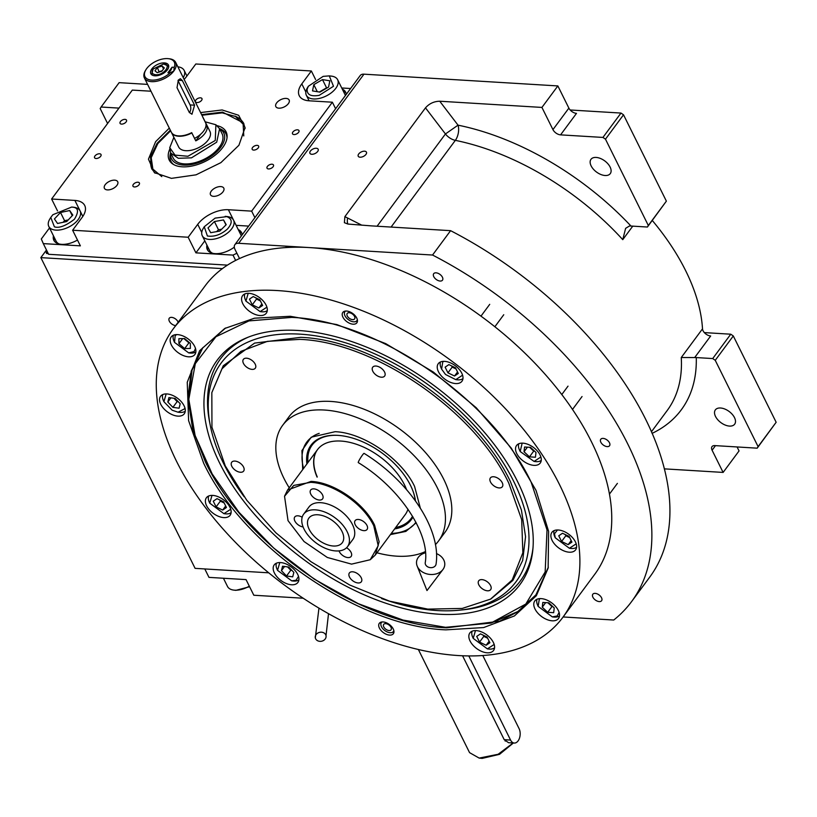 <?xml version="1.0" encoding="UTF-8"?>
<svg xmlns="http://www.w3.org/2000/svg" width="817" height="817" viewBox="0 0 817 817"><rect width="100%" height="100%" fill="white"/><g stroke="black" fill="none" stroke-linecap="round" stroke-linejoin="round"><path stroke-width="1.23" d="M46.477 250.022L40.85 257.621L195.1 568.356L268.722 572.819M603.12 438.392A5.464 3.145 -143.5 0 0 600.781 439.26A5.464 3.145 -143.5 0 0 601.853 443.723A5.464 3.145 -143.5 0 0 607.205 446.613A5.464 3.145 -143.5 0 0 609.543 445.755A5.464 3.145 -143.5 0 0 608.471 441.292A5.464 3.145 -143.5 0 0 603.12 438.392M436.053 272.827A5.464 3.145 -143.5 0 0 433.704 273.685A5.464 3.145 -143.5 0 0 434.787 278.148A5.464 3.145 -143.5 0 0 440.128 281.048A5.464 3.145 -143.5 0 0 442.477 280.19A5.464 3.145 -143.5 0 0 441.405 275.717A5.464 3.145 -143.5 0 0 436.053 272.827M595.164 593.367A5.464 3.145 -143.5 0 0 592.825 594.225A5.464 3.145 -143.5 0 0 593.898 598.687A5.464 3.145 -143.5 0 0 599.249 601.588A5.464 3.145 -143.5 0 0 601.598 600.72A5.464 3.145 -143.5 0 0 600.515 596.257A5.464 3.145 -143.5 0 0 595.164 593.367M178.177 322.235A5.464 3.145 -143.5 0 0 171.611 317.364A5.464 3.145 -143.5 0 0 169.262 318.232A5.464 3.145 -143.5 0 0 170.345 322.695A5.464 3.145 -143.5 0 0 175.696 325.585M563.117 616.968L613.73 620.032A288.238 166.249 -143.5 0 0 631.521 601.68A288.238 166.249 -143.5 0 0 432.54 255.037L238.646 243.292A8.732 5.035 -143.5 0 0 234.887 244.661A8.732 5.035 -143.5 0 0 235.01 249.451L239.524 258.54M222.398 268.619L40.85 257.621M118.976 108.11L101.094 107.027L119.139 82.66L147.591 84.386M101.094 107.027L100.185 108.559L107.589 123.479M234.887 244.661L360.205 75.552A8.732 5.035 36.5 0 1 363.963 74.173L557.858 85.928L568.877 108.12A6.546 3.779 -143.5 0 0 576.496 113.369L560.574 134.866A6.546 3.779 36.5 0 1 552.946 129.617L568.877 108.12M652.283 220.467A203.076 117.127 36.5 0 1 702.508 328.853A6.546 3.779 -143.5 0 0 710.678 335.981L694.675 357.57L681.266 357.519L702.508 328.853M737.077 446.95L739.048 450.923L723.116 472.42L664.262 468.856M631.521 601.68L649.576 577.323A288.238 166.249 -143.5 0 0 450.596 230.67L432.54 255.037M360.093 157.201A4.585 2.482 153.6 0 1 358.224 156.231A4.585 2.482 153.6 0 1 359.786 152.881A4.585 2.482 153.6 0 1 364.556 151.186A4.585 2.482 153.6 0 1 366.435 152.156A4.585 2.482 153.6 0 1 364.872 155.506A4.585 2.482 153.6 0 1 360.093 157.201M311.808 154.28A4.585 2.482 153.6 0 1 309.929 153.31A4.585 2.482 153.6 0 1 311.502 149.95A4.585 2.482 153.6 0 1 316.271 148.255A4.585 2.482 153.6 0 1 318.15 149.225A4.585 2.482 153.6 0 1 316.577 152.585A4.585 2.482 153.6 0 1 311.808 154.28M450.596 230.67L371.286 225.87L347.95 224.062L344.386 222.694L344.886 216.638L425.494 107.854C429.272 103.565 434.011 101.359 439.74 101.226L541.926 107.425L552.946 129.617M557.858 85.928L541.926 107.425M570.174 109.989L620.991 113.063L602.936 137.43L560.574 134.866M620.991 113.063L623.524 114.809L666.376 201.135L647.411 227.034L630.969 226.033A13.113 7.098 -26.4 0 0 629.376 226.043L625.628 228.331L622.758 239.657A203.076 117.127 -143.5 0 0 455.345 140.361L391.088 227.065M704.346 332.601L730.766 334.204L712.71 358.561L696.268 357.57A13.113 7.098 153.6 0 0 694.675 357.57M730.766 334.204L733.298 335.95L776.15 422.266L757.185 448.176L714.824 445.602A6.546 3.779 36.5 0 0 712.005 446.633A6.546 3.779 36.5 0 0 712.097 450.228L723.116 472.42M729.499 426.086A12.01 6.924 -143.5 0 0 734.657 424.186A12.01 6.924 -143.5 0 0 732.287 414.372A12.01 6.924 -143.5 0 0 720.512 408A12.01 6.924 -143.5 0 0 715.355 409.889A12.01 6.924 -143.5 0 0 717.724 419.703A12.01 6.924 -143.5 0 0 729.499 426.086M757.185 448.176L758.094 446.633L715.243 360.317L712.71 358.561M361.819 225.196L344.886 216.638M605.111 175.512A12.01 6.924 -143.5 0 0 610.268 173.623A12.01 6.924 -143.5 0 0 607.899 163.798A12.01 6.924 -143.5 0 0 596.134 157.426A12.01 6.924 -143.5 0 0 590.977 159.325A12.01 6.924 -143.5 0 0 593.346 169.139A12.01 6.924 -143.5 0 0 605.111 175.512M647.411 227.034L648.32 225.492L605.479 139.176L602.936 137.43M623.524 114.809L605.479 139.176M439.74 101.226L458.031 125.164A10.917 5.617 -78.5 0 1 455.345 140.361A10.917 6.301 -143.5 0 1 445.449 133.957L377.086 226.217M666.376 201.135L648.32 225.492M733.298 335.95L715.243 360.317M776.15 422.266L758.094 446.633M531.152 482.204C492.283 399.533 377.485 320.519 291.689 317.394L248.93 320.918L215.913 336.757L195.314 363.636L188.809 399.339L195.1 435.471L212.134 473.87L238.86 512.167L273.644 548.003L314.32 579.161L358.336 603.692L402.995 620.072L445.531 627.313L490.792 623.116L525.791 604.069L545.164 571.951L547.022 529.927L531.152 482.204M202.902 347.562L192.036 370.091L188.809 399.013M491.385 622.952L517.845 611.514L536.238 594.562M439.035 614.221A188.421 108.671 -143.5 0 0 532.858 549.535A188.421 108.671 -143.5 0 0 298.185 330.477A188.421 108.671 36.5 0 0 246.969 337.676A188.421 108.671 36.5 0 0 236.236 490.956A188.421 108.671 36.5 0 0 439.035 614.221M533.001 547.829A186.562 107.609 36.5 0 1 462.994 609.829L459.562 610.176A183.549 105.873 -143.5 0 0 507.592 469.989A183.549 105.873 -143.5 0 0 300.002 334.143A183.549 105.873 36.5 0 0 210.275 425.453L209.612 422.072A186.562 107.609 36.5 0 1 248.552 337.043M381.58 598.544A183.549 105.873 36.5 0 0 437.218 610.554A183.549 105.873 -143.5 0 0 459.562 610.176M244.16 496.746A183.549 105.873 36.5 0 1 210.275 425.453M445.908 629.856C359.102 626.7 242.945 546.747 203.617 463.106L188.615 420.684L187.246 382.254L199.624 350.697L224.767 328.454L254.444 318.201L290.249 316.281L336.87 324.594L385.726 343.63L433.337 372.041L476.209 407.724L511.279 448.135L536.013 490.374L548.595 531.326L548.146 568.081L536.35 595.716L514.414 615.947L483.654 627.558L445.908 629.856M548.33 567.182L535.809 595.144L520.245 610.442L499.728 621.196L446.674 627.824C360.205 624.678 244.487 545.031 205.312 461.707L192.689 429.139L187.92 398.471L191.239 371.061L202.473 348.124L225.666 327.964M562.821 617.376L594.684 574.382A242.383 139.799 -143.5 0 0 546.808 376.208A242.383 139.799 -143.5 0 0 309.347 247.571A242.383 139.799 -143.5 0 0 205.2 285.766L173.337 328.761A242.383 139.799 -143.5 0 0 221.213 526.924A242.383 139.799 -143.5 0 0 458.674 655.571A242.383 139.799 -143.5 0 0 562.821 617.376A242.383 139.799 -143.5 0 0 514.955 419.203A242.383 139.799 -143.5 0 0 277.484 290.566A242.383 139.799 -143.5 0 0 173.337 328.761M389.586 635.095A8.732 5.035 36.5 0 1 381.028 630.458A8.732 5.035 36.5 0 1 379.302 623.32A8.732 5.035 36.5 0 1 383.061 621.941A8.732 5.035 36.5 0 1 391.619 626.578A8.732 5.035 36.5 0 1 393.345 633.716A8.732 5.035 36.5 0 1 389.586 635.095M353.107 324.196A8.732 5.035 36.5 0 1 344.549 319.559A8.732 5.035 36.5 0 1 342.823 312.411A8.732 5.035 36.5 0 1 346.571 311.042A8.732 5.035 36.5 0 1 355.129 315.679A8.732 5.035 36.5 0 1 356.855 322.817A8.732 5.035 36.5 0 1 353.107 324.196M291.557 584.778A14.737 8.497 -143.5 0 0 297.888 582.45A14.737 8.497 -143.5 0 0 294.978 570.399A14.737 8.497 -143.5 0 0 280.537 562.576A14.737 8.497 -143.5 0 0 274.206 564.904A14.737 8.497 -143.5 0 0 277.116 576.955A14.737 8.497 -143.5 0 0 291.557 584.778M223.766 517.6A14.737 8.497 -143.5 0 0 230.108 515.282A14.737 8.497 -143.5 0 0 227.197 503.231A14.737 8.497 -143.5 0 0 212.757 495.408A14.737 8.497 -143.5 0 0 206.415 497.727A14.737 8.497 -143.5 0 0 209.326 509.777A14.737 8.497 -143.5 0 0 223.766 517.6M177.922 416.129A14.737 8.497 -143.5 0 0 184.254 413.81A14.737 8.497 -143.5 0 0 181.343 401.76A14.737 8.497 -143.5 0 0 166.903 393.937A14.737 8.497 -143.5 0 0 160.571 396.255A14.737 8.497 -143.5 0 0 163.482 408.306A14.737 8.497 -143.5 0 0 177.922 416.129M188.543 356.815A14.737 8.497 -143.5 0 0 194.875 354.486A14.737 8.497 -143.5 0 0 191.964 342.435A14.737 8.497 -143.5 0 0 177.524 334.613A14.737 8.497 -143.5 0 0 171.192 336.941A14.737 8.497 -143.5 0 0 174.103 348.992A14.737 8.497 -143.5 0 0 188.543 356.815M259.959 315.525A14.737 8.497 -143.5 0 0 266.291 313.197A14.737 8.497 -143.5 0 0 263.38 301.146A14.737 8.497 -143.5 0 0 248.94 293.323A14.737 8.497 -143.5 0 0 242.608 295.652A14.737 8.497 -143.5 0 0 245.519 307.703A14.737 8.497 -143.5 0 0 259.959 315.525M455.62 383.561A14.737 8.497 -143.5 0 0 461.962 381.233A14.737 8.497 -143.5 0 0 459.052 369.182A14.737 8.497 -143.5 0 0 444.611 361.359A14.737 8.497 -143.5 0 0 438.269 363.688A14.737 8.497 -143.5 0 0 441.18 375.738A14.737 8.497 -143.5 0 0 455.62 383.561M533.92 465.353A14.737 8.497 -143.5 0 0 540.251 463.035A14.737 8.497 -143.5 0 0 537.341 450.984A14.737 8.497 -143.5 0 0 522.9 443.161A14.737 8.497 -143.5 0 0 516.569 445.479A14.737 8.497 -143.5 0 0 519.479 457.53A14.737 8.497 -143.5 0 0 533.92 465.353M569.255 552.2A14.737 8.497 -143.5 0 0 575.587 549.872A14.737 8.497 -143.5 0 0 572.676 537.821A14.737 8.497 -143.5 0 0 558.236 529.998A14.737 8.497 -143.5 0 0 551.904 532.327A14.737 8.497 -143.5 0 0 554.814 544.377A14.737 8.497 -143.5 0 0 569.255 552.2M552.159 620.808A14.737 8.497 -143.5 0 0 558.501 618.489A14.737 8.497 -143.5 0 0 555.591 606.439A14.737 8.497 -143.5 0 0 541.15 598.616A14.737 8.497 -143.5 0 0 534.808 600.934A14.737 8.497 -143.5 0 0 537.719 612.985A14.737 8.497 -143.5 0 0 552.159 620.808M487.218 652.803A14.737 8.497 -143.5 0 0 493.55 650.485A14.737 8.497 -143.5 0 0 490.639 638.434A14.737 8.497 -143.5 0 0 476.199 630.612A14.737 8.497 -143.5 0 0 469.867 632.93A14.737 8.497 -143.5 0 0 472.777 644.981A14.737 8.497 -143.5 0 0 487.218 652.803M299.941 339.372L267.414 341.353L240.903 351.361L221.999 368.794L211.838 392.609L211.95 427.25L225.288 465.915L246.734 500.208L275.921 532.837L310.981 561.718L349.666 584.982L389.454 601.128L427.781 609.114L462.228 608.44L490.527 599.137L512.198 579.968L522.86 552.772L521.685 519.653L508.756 483.092C474.861 411.002 374.758 342.109 299.941 339.372M490.976 598.881L512.902 580.387L522.676 560.462L525.556 536.646L521.409 509.992L510.441 481.693C476.403 409.286 375.851 340.086 300.707 337.339L254.608 343.099L223.255 365.75L211.848 392.568M302.709 469.601L301.922 450.606L311.216 437.197L335.123 431.693C363.596 432.734 401.668 458.94 414.566 486.37L420.306 508.051M416.19 522.778L405.855 531.407L390.424 534.604M438.627 540.885L444.999 532.286A97.06 55.985 36.5 0 0 443.672 479.15A97.06 55.985 -143.5 0 0 365.403 409.766A97.06 55.985 -143.5 0 0 289.034 416.711L282.662 425.31A97.06 55.985 -143.5 0 1 359.031 418.365A97.06 55.985 -143.5 0 1 437.299 487.749A97.06 55.985 36.5 0 1 438.627 540.885A97.06 55.985 36.5 0 1 435.41 544.602M425.371 551.567A97.06 55.985 36.5 0 1 376.943 552.792M289.228 487.79A97.06 55.985 36.5 0 1 283.989 478.456A97.06 55.985 -143.5 0 1 282.662 425.31M372.818 371.275A7.424 4.279 -143.5 0 0 378.802 376.576A7.424 4.279 -143.5 0 0 384.644 376.045A7.424 4.279 -143.5 0 0 384.541 371.98A7.424 4.279 -143.5 0 0 378.557 366.68A7.424 4.279 -143.5 0 0 372.715 367.211A7.424 4.279 -143.5 0 0 372.818 371.275M243.476 363.442A7.424 4.279 -143.5 0 0 249.461 368.743A7.424 4.279 -143.5 0 0 255.302 368.212A7.424 4.279 -143.5 0 0 255.2 364.147A7.424 4.279 -143.5 0 0 249.216 358.837A7.424 4.279 -143.5 0 0 243.374 359.368A7.424 4.279 -143.5 0 0 243.476 363.442M231.814 466.313A7.424 4.279 -143.5 0 0 237.798 471.613A7.424 4.279 -143.5 0 0 243.64 471.082A7.424 4.279 -143.5 0 0 243.537 467.018A7.424 4.279 -143.5 0 0 237.553 461.717A7.424 4.279 -143.5 0 0 231.711 462.248A7.424 4.279 -143.5 0 0 231.814 466.313M349.492 577.016A7.424 4.279 -143.5 0 0 355.487 582.327A7.424 4.279 -143.5 0 0 361.318 581.796A7.424 4.279 -143.5 0 0 361.226 577.731A7.424 4.279 -143.5 0 0 355.232 572.421A7.424 4.279 -143.5 0 0 349.39 572.952A7.424 4.279 -143.5 0 0 349.492 577.016M478.833 584.849A7.424 4.279 -143.5 0 0 484.828 590.16A7.424 4.279 -143.5 0 0 490.66 589.629A7.424 4.279 -143.5 0 0 490.568 585.564A7.424 4.279 -143.5 0 0 484.573 580.254A7.424 4.279 -143.5 0 0 478.731 580.785A7.424 4.279 -143.5 0 0 478.833 584.849M490.496 481.979A7.424 4.279 -143.5 0 0 496.481 487.289A7.424 4.279 -143.5 0 0 502.322 486.758A7.424 4.279 -143.5 0 0 502.22 482.694A7.424 4.279 -143.5 0 0 496.236 477.383A7.424 4.279 -143.5 0 0 490.394 477.914A7.424 4.279 -143.5 0 0 490.496 481.979M357.458 321.04A8.732 5.035 36.5 0 1 357.152 321.142L355.334 321.653A7.476 4.31 36.5 0 1 353.69 321.806A7.476 4.31 -143.5 0 1 344.376 313.534L344.335 311.655A8.732 5.035 -143.5 0 1 344.335 311.318M357.335 319.692A7.476 4.31 36.5 0 1 355.334 321.653M345.662 311.042A7.476 4.31 -143.5 0 0 344.376 313.534M352.617 319.631A4.585 2.645 -143.5 0 0 354.588 318.916A4.585 2.645 -143.5 0 0 353.679 315.168A4.585 2.645 -143.5 0 0 349.186 312.727A4.585 2.645 -143.5 0 0 347.215 313.452A4.585 2.645 -143.5 0 0 348.124 317.2A4.585 2.645 -143.5 0 0 352.617 319.631M472.083 631.224A14.195 8.19 -143.5 0 0 472.635 637.076L473.206 638.383L487.371 648.882L494.173 644.45M487.371 648.882L488.791 649.045A14.195 8.19 -143.5 0 0 489.465 649.096A14.195 8.19 -143.5 0 0 494.551 647.871M475.463 630.591L473.206 638.383M479.548 642.091L486.135 645.256L489.894 642.724L487.065 637.025L480.478 633.869L476.719 636.402L479.548 642.091L483.797 636.361L487.657 638.22M486.135 645.256L489.138 641.202M483.204 635.177L483.797 636.361M208.631 496.021A14.195 8.19 -143.5 0 0 209.183 501.863L209.755 503.18L223.919 513.668L230.721 509.246M223.919 513.668L225.339 513.832A14.195 8.19 -143.5 0 0 226.013 513.893A14.195 8.19 -143.5 0 0 231.099 512.668M212.011 495.378L209.755 503.18M216.096 506.887L222.684 510.053L226.442 507.51L223.613 501.822L217.026 498.656L213.268 501.189L216.096 506.887L220.345 501.158L224.205 503.006M222.684 510.053L225.686 505.989M219.753 499.963L220.345 501.158M244.814 293.936A14.195 8.19 -143.5 0 0 245.376 299.788L245.937 301.105L260.102 311.594L266.904 307.172M260.102 311.594L261.522 311.757A14.195 8.19 -143.5 0 0 262.196 311.818A14.195 8.19 -143.5 0 0 267.282 310.583M248.194 293.303L245.937 301.105M252.279 304.812L258.866 307.968L262.625 305.435L259.806 299.737L253.209 296.581L249.451 299.114L252.279 304.812L256.528 299.073L260.388 300.932M258.866 307.968L261.869 303.914M255.935 297.888L256.528 299.073M540.405 598.595L539.302 599.147L538.148 606.388L552.312 616.886L557.194 615.977L559.114 612.454M537.024 599.229A14.195 8.19 -143.5 0 0 537.576 605.08L538.148 606.388M552.312 616.886L553.732 617.039A14.195 8.19 -143.5 0 0 559.298 616.008A14.195 8.19 -143.5 0 0 559.492 615.875M547.707 612.311L553.681 612.679L554.222 607.919L548.789 602.813L542.815 602.446L542.274 607.205L547.707 612.311L551.955 606.582L552.854 606.633M547.89 602.752L551.955 606.582M542.274 607.205L545.664 602.619M557.5 529.978L554.498 533.746L555.243 537.78L569.408 548.268L576.21 543.846M554.12 530.611A14.195 8.19 -143.5 0 0 553.834 531.877A14.195 8.19 -143.5 0 0 554.672 536.463L555.243 537.78M569.408 548.268L570.828 548.432A14.195 8.19 -143.5 0 0 576.588 547.257M568.172 544.643L571.931 542.11L569.102 536.412L562.515 533.256L558.757 535.789L561.585 541.487L568.172 544.643L571.175 540.588M561.585 541.487L565.834 535.748L569.694 537.606M565.241 534.563L565.834 535.748M522.165 443.141L520.174 451.515L534.073 461.431L540.874 456.999M518.785 443.774A14.195 8.19 -143.5 0 0 519.336 449.626L519.908 450.933M534.073 461.431L535.492 461.595A14.195 8.19 -143.5 0 0 541.252 460.42M535.441 457.224L535.983 452.475L530.539 447.359L524.565 447.001L524.034 451.75L529.467 456.856L535.441 457.224M529.467 456.856L533.715 451.127L534.614 451.178M529.651 447.308L533.715 451.127M524.034 451.75L527.425 447.165M443.866 361.339L442.763 361.89L441.609 369.131L445.52 374.482L455.774 379.629L462.575 375.207M440.486 361.972A14.195 8.19 -143.5 0 0 441.037 367.824L441.609 369.131M455.774 379.629L457.193 379.793A14.195 8.19 -143.5 0 0 462.953 378.618M458.296 373.471L455.467 367.773L448.88 364.617L445.122 367.15L447.951 372.838L454.538 376.004L458.296 373.471M454.538 376.004L457.54 371.949M447.951 372.838L452.199 367.109L456.06 368.967M451.607 365.924L452.199 367.109M279.792 562.556L277.535 570.348L291.7 580.846L296.009 580.274L298.501 576.424M276.412 563.189A14.195 8.19 -143.5 0 0 276.973 569.041L277.535 570.348M291.7 580.846L293.119 581.01A14.195 8.19 -143.5 0 0 298.031 580.356A14.195 8.19 -143.5 0 0 298.879 579.835M286.522 575.985L292.721 576.843L293.834 572.38L288.748 567.069L282.549 566.212L281.436 570.674L286.522 575.985L290.77 570.256L291.955 570.419M287.574 566.906L290.77 570.256M281.436 570.674L284.541 566.487M166.157 393.917L163.911 401.709L172.173 410.216L178.065 412.207L184.724 408.745L184.867 407.775M162.777 394.55A14.195 8.19 -143.5 0 0 163.339 400.401L163.911 401.709M178.065 412.207L179.485 412.371A14.195 8.19 -143.5 0 0 185.245 411.196M167.812 402.025L172.898 407.346L179.097 408.204L180.2 403.741L175.114 398.43L168.915 397.573L167.812 402.025L170.906 397.848M172.898 407.346L177.146 401.607L178.32 401.77M173.939 398.267L177.146 401.607M176.789 334.592L175.175 335.542L174.532 342.384L188.696 352.883L194.078 351.576L195.498 348.461M173.408 335.225A14.195 8.19 -143.5 0 0 173.96 341.077L174.532 342.384M188.696 352.883L190.116 353.046A14.195 8.19 -143.5 0 0 195.876 351.872M184.662 348.573L190.371 348.44L190.33 343.426L184.591 338.555L178.882 338.687L178.923 343.702L184.662 348.573L188.911 342.834L189.615 342.823M183.886 338.575L188.911 342.834M178.923 343.702L182.702 338.595M393.825 630.601A7.476 4.31 -143.5 0 1 391.823 632.562A7.476 4.31 -143.5 0 1 390.179 632.715A7.476 4.31 36.5 0 1 380.855 624.433L380.814 622.554A8.732 5.035 36.5 0 1 380.824 622.227M391.823 632.562L393.631 632.052A8.732 5.035 -143.5 0 0 393.947 631.949M380.855 624.433A7.476 4.31 36.5 0 1 382.152 621.951M385.675 623.637A4.585 2.645 -143.5 0 0 383.704 624.362A4.585 2.645 -143.5 0 0 384.603 628.11A4.585 2.645 -143.5 0 0 389.096 630.54A4.585 2.645 -143.5 0 0 391.067 629.815A4.585 2.645 -143.5 0 0 390.158 626.067A4.585 2.645 -143.5 0 0 385.675 623.637M310.613 482.347L293.752 485.4L284.541 496.246L288.023 520.633L304.026 541.518L327.3 557.46L351.555 564.128L370.224 559.737L378.22 545.736L373.788 525.831C363.534 504.018 333.244 483.174 310.613 482.347M370.305 559.676L375.299 555.019L379.129 541.763L374.554 525.127C364.249 503.201 333.796 482.234 311.032 481.407L287.584 490.006L284.582 496.123M341.986 531.387A20.742 11.969 -143.5 0 0 325.258 516.558A20.742 11.969 -143.5 0 0 308.928 518.039A20.742 11.969 -143.5 0 0 309.214 529.406A20.742 11.969 -143.5 0 0 325.942 544.234A20.742 11.969 -143.5 0 0 342.262 542.743A20.742 11.969 -143.5 0 0 341.986 531.387M310.766 494.101A7.424 4.279 -143.5 0 0 316.751 499.412A7.424 4.279 -143.5 0 0 322.592 498.881A7.424 4.279 -143.5 0 0 322.49 494.816A7.424 4.279 -143.5 0 0 316.506 489.506A7.424 4.279 -143.5 0 0 310.664 490.037A7.424 4.279 -143.5 0 0 310.766 494.101M302.167 517.222A7.424 4.279 -143.5 0 0 294.763 516.977A7.424 4.279 -143.5 0 0 294.866 521.042A7.424 4.279 -143.5 0 0 303.097 526.955M339.014 550.903A7.424 4.279 -143.5 0 0 339.331 551.649A7.424 4.279 -143.5 0 0 345.315 556.949A7.424 4.279 -143.5 0 0 351.157 556.418A7.424 4.279 -143.5 0 0 351.055 552.353A7.424 4.279 -143.5 0 0 346.541 547.768M355.221 524.698A7.424 4.279 -143.5 0 0 361.216 530.008A7.424 4.279 -143.5 0 0 367.058 529.477A7.424 4.279 -143.5 0 0 366.956 525.413A7.424 4.279 -143.5 0 0 360.961 520.102A7.424 4.279 -143.5 0 0 355.119 520.633A7.424 4.279 -143.5 0 0 355.221 524.698M347.531 546.644L352.842 539.475A27.298 15.748 -143.5 0 0 352.464 524.534A27.298 15.748 -143.5 0 0 330.456 505.029A27.298 15.748 -143.5 0 0 308.979 506.979L303.669 514.148A27.298 15.748 -143.5 0 0 304.047 529.089A27.298 15.748 -143.5 0 0 326.054 548.595A27.298 15.748 -143.5 0 0 347.531 546.644A27.298 15.748 -143.5 0 0 347.154 531.704A27.298 15.748 -143.5 0 0 325.146 512.188A27.298 15.748 -143.5 0 0 303.669 514.148M319.202 433.347A67.688 39.042 -143.5 0 0 306.794 442.079A67.688 39.042 -143.5 0 0 303.577 468.427M415.894 522.226A67.688 39.042 36.5 0 1 415.567 522.686A67.688 39.042 36.5 0 1 391.292 533.43M415.465 500.882A62.449 36.019 36.5 0 0 413.545 492.702A62.449 36.019 36.5 0 0 411.788 488.137A62.449 36.019 -143.5 0 0 336.063 435.287A62.449 36.019 -143.5 0 0 306.896 463.933M412.983 516.998A62.449 36.019 36.5 0 1 394.621 528.946M307.968 462.493A61.602 35.529 36.5 0 1 336.461 435.298M413.422 492.324A61.602 35.529 36.5 0 1 415.25 500.596M412.544 516.262A61.602 35.529 36.5 0 1 395.694 527.496M406.56 489.618A54.586 31.485 36.5 0 0 405.579 487.198A54.586 31.485 -143.5 0 0 361.829 446.337A54.586 31.485 -143.5 0 0 317.476 449.667A54.586 31.485 -143.5 0 0 317.098 477.138M407.979 509.216A54.586 31.485 36.5 0 1 405.191 514.669L375.299 555.019M317.558 449.564A54.586 31.485 -143.5 0 0 317.251 476.924M204.801 568.949L208.978 577.374L246.05 579.61L253.811 595.236L303.168 598.228M249.308 586.157A17.474 9.457 153.6 0 1 233.917 590.119A17.474 9.457 153.6 0 1 227.524 586.483L223.429 578.242M249.583 586.729L235.888 590.344L233.917 590.119M200.594 112.583L222.112 109.958L238.656 115.279L245.09 127.564L238.921 145.263L220.886 162.644L196.049 174.828L171.427 178.361L154.342 172.612L148.459 159.162L155.618 141.668L169.303 128.116M155.097 173.214L151.625 168.619L150.491 156.895L157.058 143.353L170.324 130.169M201.615 114.635L222.541 112.123L243.548 122.989L245.1 128.535M227.432 265.127L48.601 254.291L43.301 243.609L80.372 245.856L72.621 230.231L82.18 217.332A24.02 13.011 153.6 0 0 84.723 205.506A24.02 13.011 153.6 0 0 74.888 200.42L82.64 216.045M254.904 217.659L251.656 211.133L332.376 102.207L335.613 108.743M235.633 260.419L232.998 255.098L236.889 253.25M232.998 255.098L195.917 252.851L188.165 237.236L72.621 230.231M49.52 227.912L41.31 238.993L43.301 243.609M150.992 91.218L132.323 90.095L51.614 199.011L57.527 210.939M184.131 79.412A24.02 13.011 153.6 0 0 186.256 76.89L195.814 63.992L311.359 70.987L315.576 79.494M341.741 87.981L350.605 88.512M114.666 180.159A7.424 4.024 -26.4 0 0 106.945 182.906A7.424 4.024 -26.4 0 0 104.413 188.329A7.424 4.024 -26.4 0 0 107.446 189.901A7.424 4.024 -26.4 0 0 115.177 187.164A7.424 4.024 -26.4 0 0 117.709 181.731A7.424 4.024 -26.4 0 0 114.666 180.159M213.533 196.335A7.424 4.024 -26.4 0 0 221.264 193.588A7.424 4.024 -26.4 0 0 223.797 188.155A7.424 4.024 -26.4 0 0 220.764 186.582A7.424 4.024 -26.4 0 0 213.033 189.33A7.424 4.024 -26.4 0 0 210.5 194.763A7.424 4.024 -26.4 0 0 213.533 196.335M278.873 108.171A7.424 4.024 -26.4 0 0 286.604 105.424A7.424 4.024 -26.4 0 0 289.136 99.991A7.424 4.024 -26.4 0 0 286.093 98.418A7.424 4.024 -26.4 0 0 278.362 101.165A7.424 4.024 -26.4 0 0 275.829 106.598A7.424 4.024 -26.4 0 0 278.873 108.171M346.234 94.404A19.108 10.345 -26.4 0 0 345.642 92.158A19.108 10.345 -26.4 0 0 342.313 89.135M332.376 102.207L309.092 100.797A24.02 13.011 153.6 0 1 299.257 95.712A24.02 13.011 153.6 0 1 301.8 83.885L305.844 92.025M96.049 158.498A3.605 1.951 -26.4 0 0 99.797 157.17A3.605 1.951 -26.4 0 0 101.022 154.536A3.605 1.951 -26.4 0 0 99.551 153.77A3.605 1.951 -26.4 0 0 95.803 155.107A3.605 1.951 -26.4 0 0 94.568 157.742A3.605 1.951 -26.4 0 0 96.049 158.498M121.539 124.102A3.605 1.951 -26.4 0 0 125.287 122.775A3.605 1.951 -26.4 0 0 126.512 120.14A3.605 1.951 -26.4 0 0 125.042 119.374A3.605 1.951 -26.4 0 0 121.294 120.712A3.605 1.951 -26.4 0 0 120.058 123.347A3.605 1.951 -26.4 0 0 121.539 124.102M268.497 168.945A3.605 1.951 -26.4 0 0 272.255 167.618A3.605 1.951 -26.4 0 0 273.481 164.983A3.605 1.951 -26.4 0 0 272.01 164.217A3.605 1.951 -26.4 0 0 268.252 165.555A3.605 1.951 -26.4 0 0 267.026 168.19A3.605 1.951 -26.4 0 0 268.497 168.945M293.987 134.55A3.605 1.951 -26.4 0 0 297.735 133.222A3.605 1.951 -26.4 0 0 298.971 130.587A3.605 1.951 -26.4 0 0 297.49 129.821A3.605 1.951 -26.4 0 0 293.742 131.159A3.605 1.951 -26.4 0 0 292.517 133.794A3.605 1.951 -26.4 0 0 293.987 134.55M196.968 102.554A3.605 1.951 -26.4 0 0 200.727 101.216A3.605 1.951 -26.4 0 0 201.952 98.581A3.605 1.951 -26.4 0 0 200.482 97.826A3.605 1.951 -26.4 0 0 196.723 99.153A3.605 1.951 -26.4 0 0 195.498 101.788A3.605 1.951 -26.4 0 0 196.968 102.554M134.427 186.95A3.605 1.951 -26.4 0 0 138.175 185.622A3.605 1.951 -26.4 0 0 139.411 182.988A3.605 1.951 -26.4 0 0 137.93 182.222A3.605 1.951 -26.4 0 0 134.182 183.549A3.605 1.951 -26.4 0 0 132.957 186.184A3.605 1.951 -26.4 0 0 134.427 186.95M253.648 150.083A3.605 1.951 -26.4 0 0 257.406 148.745A3.605 1.951 -26.4 0 0 258.632 146.11A3.605 1.951 -26.4 0 0 257.161 145.355A3.605 1.951 -26.4 0 0 253.403 146.682A3.605 1.951 -26.4 0 0 252.177 149.317A3.605 1.951 -26.4 0 0 253.648 150.083M311.359 70.987L301.8 83.885M51.614 199.011L74.888 200.42M188.165 237.236L197.724 224.338A24.02 13.011 153.6 0 1 228.372 209.724L236.133 225.339A24.02 13.011 -26.4 0 0 236.123 225.339L248.644 226.105M251.656 211.133L228.372 209.724M206.936 245.12A19.108 10.345 -26.4 0 0 207.334 249.604A19.108 10.345 -26.4 0 0 215.157 253.648A19.108 10.345 -26.4 0 0 234.295 247.163M242.159 234.857A19.108 10.345 -26.4 0 0 241.566 232.61A19.108 10.345 -26.4 0 0 238.227 229.587M204.822 240.852L195.917 252.851M53.452 235.817A19.108 10.345 -26.4 0 0 53.851 240.3A19.108 10.345 -26.4 0 0 61.673 244.344A19.108 10.345 -26.4 0 0 77.492 240.045M54.269 237.461A19.108 10.345 -26.4 0 0 54.32 241.086M239.044 231.231A19.108 10.345 153.6 0 1 241.903 233.468M207.753 246.765A19.108 10.345 -26.4 0 0 207.814 250.39M343.13 90.779A19.108 10.345 153.6 0 1 345.979 93.015M47.151 251.381L46.212 252.657L46.62 253.474L48.244 253.576M46.212 252.657L47.835 252.749M183.243 77.625A17.474 9.457 -26.4 0 0 184.162 70.436A17.474 9.457 -26.4 0 0 177.881 66.82M181.497 74.102L177.994 67.055M307.141 89.216C306.845 94.721 310.868 96.763 319.212 95.344L333.489 86.265L329.282 75.879L323.144 76.379L308.336 86.275L307.141 89.216M308.336 86.275L307.325 87.981A17.474 9.457 -26.4 0 0 305.956 91.341A17.474 9.457 -26.4 0 0 306.355 95.272A17.474 9.457 -26.4 0 0 319.753 98.336A17.474 9.457 -26.4 0 0 337.646 79.739A17.474 9.457 -26.4 0 0 331.253 76.104L329.282 75.879M337.646 79.739L344.988 94.537A17.474 9.457 153.6 0 1 345.377 95.569M329.854 80.812L322.48 79.596L313.81 84.651L312.513 90.901L319.886 92.117L328.557 87.072L329.854 80.812M322.48 79.596L326.555 87.817L319.335 92.025M327.106 87.909L326.555 87.817M313.81 84.651L317.302 91.688M52.839 214.738L50.777 217.434L54.402 226.809C58.977 228.443 65.636 225.931 74.388 219.283C78.973 211.756 78.452 207.732 72.836 207.212L71.712 207.038L52.839 214.738M50.777 217.434L49.755 219.13A17.474 9.457 -26.4 0 0 48.785 226.421A17.474 9.457 -26.4 0 0 53.902 229.853A17.474 9.457 -26.4 0 0 73.081 224.45A17.474 9.457 -26.4 0 0 80.076 210.888A17.474 9.457 -26.4 0 0 74.96 207.457A17.474 9.457 -26.4 0 0 73.693 207.252L71.712 207.038M48.785 226.421L56.128 241.219A17.474 9.457 -26.4 0 0 59.222 244.007M72.815 215.075L69.7 210.541L60.499 212.481L54.422 218.946L57.537 223.47L66.739 221.54L72.815 215.075M69.7 210.541L72.243 215.678M60.499 212.481L64.584 220.702L63.062 222.316M68.26 219.926L64.584 220.702M227.432 229.046C232.631 223.031 232.426 218.895 226.82 216.628L215.126 218.119L204.26 226.728L207.385 235.99C214.238 237.022 220.917 234.714 227.432 229.046M204.26 226.728L203.239 228.433A17.474 9.457 -26.4 0 0 202.269 235.725A17.474 9.457 -26.4 0 0 206.813 239.013A17.474 9.457 -26.4 0 0 229.72 231.078A17.474 9.457 -26.4 0 0 233.57 220.181A17.474 9.457 -26.4 0 0 229.015 216.893A17.474 9.457 -26.4 0 0 227.177 216.556L225.196 216.331M212.706 253.301A17.474 9.457 153.6 0 1 209.622 250.513L202.269 235.725M241.291 236.021A17.474 9.457 -26.4 0 0 240.913 234.979L233.57 220.181M207.998 227.933L210.694 232.692L219.793 231.068L226.207 224.685L223.511 219.926L214.411 221.55L207.998 227.933M214.411 221.55L218.486 229.771L216.617 231.64M221.673 229.199L218.486 229.771M223.511 219.926L225.982 224.9M170.63 130.791L157.834 143.557L151.216 157.681L152.861 169.088L161.786 176.605M151.216 157.681L150.982 159.039A51.318 27.798 -26.4 0 0 151.962 169.272M243.864 123.653A51.318 27.798 -26.4 0 0 236.307 116.678L222.193 112.869L201.922 115.248M243.762 135.918L243.149 124.204L235.082 116.055M169.813 149.072A31.751 17.198 -26.4 0 0 172.836 164.064A31.751 17.198 -26.4 0 0 182.222 166.811A31.751 17.198 153.6 0 0 227.085 137.133A31.751 17.198 153.6 0 0 216.985 125.655M173.674 164.564A30.75 16.657 153.6 0 1 170.61 152.84M219.497 128.575A30.75 16.657 153.6 0 1 226.993 138.104M170.773 153.167A29.126 15.778 -26.4 0 0 183.498 165.085A29.126 15.778 153.6 0 0 217.404 151.135A29.126 15.778 153.6 0 0 219.671 128.902M169.762 147.806L170.692 153.014L173.224 158.11A27.298 14.788 -26.4 0 0 184.397 163.89A27.298 14.788 153.6 0 0 212.798 153.8A27.298 14.788 153.6 0 0 222.112 133.835L219.589 128.739L216.005 124.848M171.417 132.364A17.474 9.457 -26.4 0 0 171.488 132.528A17.474 9.457 -26.4 0 0 178.647 136.225A17.474 9.457 -26.4 0 0 191.862 132.977L195.784 140.861A17.474 9.457 -26.4 0 0 207.028 125.695L203.106 117.801A17.474 9.457 -26.4 0 0 202.79 116.994A17.474 9.457 -26.4 0 0 202.698 116.831M170.692 153.014L178.32 158.294L191.484 157.844L216.699 142.178L219.589 128.739M173.878 137.327L169.752 147.673L175.012 155.118L187.93 156.261L215.249 140.493L215.902 124.756L205.169 121.794M171.488 132.528L178.678 146.999A17.474 9.457 -26.4 0 0 185.827 150.696A17.474 9.457 -26.4 0 0 204.005 144.241A17.474 9.457 -26.4 0 0 209.969 131.466L202.79 116.994M195.784 140.861L200.768 134.131M205.435 127.85L207.028 125.695M505.202 741.101A8.732 5.341 93.5 0 0 506.019 740.182M462.565 655.765L504.222 739.681L508.572 742.704L514.291 743.051A8.732 5.341 93.5 0 0 519.51 738.088A8.732 5.341 93.5 0 0 519.071 728.601L482.796 655.53M513.382 742.99L499.544 754.326L482.173 758.39L479.15 758.084L469.561 752.641L418.375 649.515M513.158 742.98L498.145 754.275L479.15 758.084M468.805 655.928L510.574 740.069A8.732 5.341 93.5 0 0 514.291 743.051M315.638 638.792A5.464 4.545 168.5 0 0 322.143 641.079A5.464 4.545 168.5 0 0 326.014 635.687A5.464 4.545 168.5 0 0 325.697 634.748A5.464 4.545 168.5 0 0 319.181 632.46A5.464 4.545 168.5 0 0 315.311 637.852A5.464 4.545 168.5 0 0 315.638 638.792M362.462 455.059A5.464 0.592 -57.9 0 1 364.086 453.374C409.062 481.09 441.435 529.334 436.053 564.128A5.464 4.248 7.7 0 1 435.39 565.732A5.464 4.248 7.7 0 1 428.996 567.376A5.464 4.248 7.7 0 1 425.238 562.668C430.242 534.389 400.514 488.239 358.285 462.616A5.464 0.592 -57.9 0 1 359.409 459.828A5.464 0.592 -57.9 0 1 362.462 455.059M425.483 552.803A14.195 11.05 7.7 0 0 418.304 557.337A14.195 11.05 7.7 0 0 417.181 566.079A14.195 11.05 7.7 0 0 429.17 574.351A14.195 11.05 7.7 0 0 442.926 569.541A14.195 11.05 7.7 0 0 442.988 569.459A14.195 11.05 7.7 0 0 436.462 553.599M194.579 105.199L182.334 80.536L180.383 78.698L178.331 80.056L177.023 87.705L189.268 112.368L191.964 114.257L194.579 105.199L190.095 104.933L177.994 80.556M167.597 58.61A16.381 8.875 -26.4 0 0 145.875 69.802A16.381 8.875 -26.4 0 0 151.666 80.107A16.381 8.875 -26.4 0 0 170.079 72.887L173.837 71.008L174.184 67.341A16.381 8.875 -26.4 0 0 168.312 58.671A16.381 8.875 -26.4 0 0 167.597 58.61M145.875 69.802L145.365 70.66A17.474 9.457 -26.4 0 0 144.395 77.942A17.474 9.457 -26.4 0 0 151.543 81.639A17.474 9.457 -26.4 0 0 173.837 71.008A17.474 9.457 -26.4 0 0 175.686 62.409A17.474 9.457 -26.4 0 0 169.303 58.773L168.312 58.671M167.924 72.754L172.04 67.208A8.732 5.341 93.5 0 1 170.396 70.803A8.732 5.341 93.5 0 1 167.924 72.754L170.079 72.887M172.04 67.208L174.184 67.341M151.87 68.883A9.824 5.321 -26.4 0 0 150.839 73.724A9.824 5.321 -26.4 0 0 158.324 75.46A9.824 5.321 -26.4 0 0 167.393 69.823A9.824 5.321 -26.4 0 0 168.435 64.982A9.824 5.321 -26.4 0 0 160.949 63.246A9.824 5.321 -26.4 0 0 151.87 68.883M175.686 62.409L202.626 116.668A17.474 9.457 153.6 0 1 202.943 117.474L205.802 123.234A17.474 9.457 153.6 0 1 194.558 138.4L191.709 132.64A17.474 9.457 153.6 0 1 178.484 135.898A17.474 9.457 153.6 0 1 171.325 132.201L144.395 77.942M189.442 112.675A5.464 3.339 93.5 0 0 190.095 104.933M153.167 68.965C151.135 72.253 151.962 74.173 155.649 74.725C163.747 75.562 172.203 64.155 163.614 63.981L153.167 68.965L151.727 74.306L152.513 75.266M168.649 67.26L168.353 66.054L163.614 63.981M164.309 67.913L162.093 66.044L157.415 67.494L154.964 70.803L157.181 72.662L161.858 71.222L164.309 67.913M162.093 66.044L163.533 68.955M157.415 67.494L159.101 72.07M162.205 70.752L159.448 71.6M238.646 243.292L363.963 74.173M632.767 226.146L622.758 239.657M651.394 431.825L667.183 410.532A203.076 117.127 -143.5 0 0 681.266 357.519M715.488 445.643L712.097 450.228M652.068 433.378A213.993 123.428 -143.5 0 0 696.268 357.57M347.531 218.476A10.917 6.495 -64.9 0 0 347.858 224.062M425.494 107.854L445.449 133.957L458.031 125.164A213.993 123.428 -143.5 0 1 630.969 226.033M197.724 224.338L201.758 232.467M504.222 739.681L510.574 740.069M182.334 80.536L178.167 80.291M286.726 246.203L285.695 247.582M617.386 483.388L609.421 494.142M582.051 396.541L572.492 409.45M568.019 386.145L561.79 394.55M503.752 314.739L494.867 326.739M489.72 304.343L480.978 316.138M287.584 490.006L317.476 449.667M186.919 75.991L184.162 70.436M309.092 100.797L306.355 95.272M82.823 216.423L80.076 210.888M326.014 635.687L328.516 613.7M315.311 637.852L318.957 608.165M417.181 566.079L426.985 590.558L442.926 569.541M168.721 66.8L168.353 66.054M152.105 75.052L151.727 74.306"/></g></svg>

